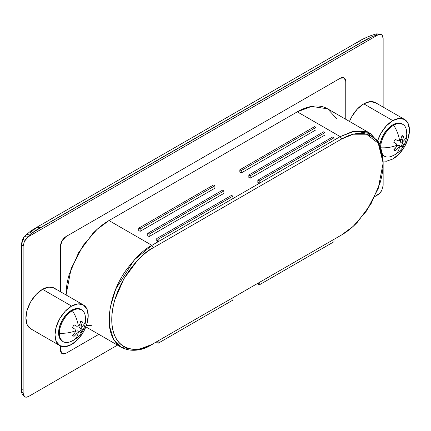 <?xml version="1.0" encoding="UTF-8"?>
<svg xmlns="http://www.w3.org/2000/svg" width="431" height="431" viewBox="0 0 431 431"><rect width="100%" height="100%" fill="white"/><g stroke="black" fill="none" stroke-linecap="round" stroke-linejoin="round"><path stroke-width="0.65" d="M383.143 162.999L383.143 161.399L378.095 140.991L365.973 131.66L352.235 131.66L340.221 136.616L341.605 139.014L340.221 136.616L354.524 131.191L370.568 133.61L327.646 108.827L311.602 106.409L297.293 111.834L340.221 136.616L151.906 245.336C144.45 248.983 135.862 257.242 126.154 270.118C115.74 284.74 110.013 301.258 108.984 319.683C109.571 356.028 139.353 353.706 151.906 344.466L158.139 340.867L151.906 344.466L137.602 349.891L121.558 347.472L113.569 339.316L109.302 325.491L110.126 307.664L115.767 289.023L134.289 259.877L151.906 245.336L153.296 247.733L341.605 139.014L353.231 134.219L366.528 134.219L378.256 143.248L383.143 162.999L378.256 188.39L366.528 210.964L353.237 226.313L341.605 234.943L153.296 343.663C147.785 346.842 142.489 348.684 137.397 349.191C132.306 349.697 127.818 348.824 123.923 346.572C120.028 344.326 117.022 340.873 114.915 336.212C112.809 331.552 111.753 326.041 111.753 319.683C111.753 313.321 112.809 306.592 114.915 299.502L123.923 278.738L137.397 260.561C142.489 255.19 147.785 250.912 153.296 247.733L341.605 139.014C347.111 135.835 352.413 133.993 357.498 133.486C362.59 132.985 367.083 133.858 370.978 136.104C374.873 138.351 377.874 141.81 379.98 146.465C382.087 151.125 383.143 156.636 383.143 162.999C383.143 169.356 382.087 176.085 379.98 183.18L370.978 203.938L357.498 222.116C352.413 227.487 347.111 231.765 341.605 234.943L153.296 343.663C141.142 352.606 112.319 354.858 111.753 319.683C112.319 283.851 141.142 252.819 153.296 247.733L151.906 245.336L158.139 241.737L156.755 240.94L158.139 240.137L156.755 240.94L156.755 238.542L158.139 239.34L232.907 196.17L232.907 198.572L259.22 183.38L257.835 182.582L259.22 181.78L257.835 182.582L257.835 180.185L259.22 180.982L333.987 137.812L333.987 140.215L340.221 136.616L297.293 111.834L108.984 220.553L151.906 245.336L108.984 220.553L297.293 111.834C302.988 108.547 308.461 106.646 313.72 106.123C318.978 105.6 323.622 106.505 327.646 108.827L336.417 118.412M259.22 282.51L333.987 239.34L333.987 241.737L259.22 284.907L259.22 282.51L333.987 239.34M315.988 129.823L241.22 172.987L239.835 172.19L241.22 172.987L315.988 129.823L315.988 127.42L241.22 170.59L241.22 172.987L241.22 170.59L239.835 169.792L239.835 172.19L239.835 169.792L314.603 126.622L315.988 127.42L315.988 129.823M324.99 135.016L250.217 178.186L248.832 177.383L250.217 178.186L324.99 135.016L324.99 132.619L250.217 175.789L250.217 178.186L250.217 175.789L248.832 174.986L248.832 177.383L248.832 174.986L323.6 131.821L324.99 132.619L324.99 135.016M214.907 188.18L140.14 231.345L138.755 230.547L140.14 231.345L214.907 188.18L214.907 185.777L214.907 188.18M223.91 193.374L149.137 236.544L147.752 235.741L149.137 236.544L223.91 193.374L223.91 190.976L223.91 193.374M60.523 246.133A7.833 4.52 -60 0 1 66.062 236.544L62.145 240.676L60.523 246.133L60.523 291.749L60.523 246.133C60.873 242.077 62.721 238.876 66.062 236.544L340.221 78.259A7.833 4.52 -60 0 1 344.137 77.871A7.833 4.52 -60 0 1 345.759 81.459L344.137 77.871L340.221 78.259L66.062 236.544L62.145 240.676L60.523 246.133M345.759 119.285L345.759 81.459L345.759 119.285L345.759 81.459L344.137 77.871L345.759 81.459L345.759 119.285M66.062 353.258L98.823 334.343L66.062 353.258A7.833 4.52 -60 0 1 62.145 353.646A7.833 4.52 -60 0 1 60.523 350.058L62.145 353.646L66.062 353.258L98.823 334.343L66.062 353.258L62.145 353.646L60.523 350.058L60.523 345.974L60.523 350.058L60.523 345.974L60.523 350.058L62.145 353.646L66.062 353.258M91.318 325.491L86.448 325.324M66.062 294.944L66.062 294.901C66.062 288.328 67.15 281.373 69.326 274.046L78.636 252.593L92.557 233.812C97.815 228.258 103.295 223.84 108.984 220.553L96.959 229.481L83.215 245.352L71.099 268.696L66.062 294.944M370.568 133.61L379.743 144.029L383.137 162.201M151.906 344.466L153.296 343.663L151.906 344.466M158.139 340.867L232.907 297.697L232.907 300.095L158.139 343.265L158.139 340.867L232.907 297.697M222.525 190.173L223.91 190.976L149.137 234.146L149.137 236.544L149.137 234.146L147.752 233.343L147.752 235.741L147.752 233.343L222.525 190.173L147.752 233.343L149.137 234.146L223.91 190.976L222.525 190.173M213.523 184.98L214.907 185.777L140.14 228.947L140.14 231.345L140.14 228.947L138.755 228.15L138.755 230.547L138.755 228.15L213.523 184.98L138.755 228.15L140.14 228.947L214.907 185.777L213.523 184.98M232.907 198.572L158.139 241.737L158.139 239.34L232.907 196.17L231.522 195.372L156.755 238.542L231.522 195.372M333.987 140.215L259.22 183.38L259.22 180.982L333.987 137.812L332.603 137.015L257.835 180.185L332.603 137.015M250.217 175.789L324.99 132.619L323.6 131.821L248.832 174.986L250.217 175.789M241.22 170.59L315.988 127.42L314.603 126.622L239.835 169.792L241.22 170.59M156.755 341.664L156.755 342.467L158.139 341.664L156.755 342.467L158.139 343.265L232.907 300.095M257.835 283.307L257.835 284.11L259.22 283.307L257.835 284.11L259.22 284.907L333.987 241.737M24.152 396.294L23.484 395.216L23.139 393.228A5.759 3.324 180 0 1 21.55 390.949A5.759 3.324 0 0 0 23.139 393.228L23.139 246.133A5.759 3.324 180 0 1 21.55 243.854A5.759 3.324 0 0 0 23.139 246.133L24.432 241.285L28.354 236.355L28.678 236.544L377.604 35.089L372.987 36.279L366.98 39.135L35.687 230.407L30.73 233.877L24.432 241.285A7.833 4.52 -60 0 1 28.678 236.544L28.354 236.355A5.759 4.111 -136.2 0 0 24.217 237.055A5.759 4.111 43.8 0 1 28.354 236.355L30.73 233.877L26.587 234.583C31.652 230.111 29.895 231.636 36.834 227.256L40.756 227.643L362.191 42.066L358.28 41.672L357.143 42.911M377.604 194.974L374.841 196.568L379.948 193.023L381.85 190.233A7.833 4.52 -60 0 1 377.604 194.974M24.734 396.8L26.334 397.177L28.678 396.423L117.512 345.134L28.678 396.423A7.833 4.52 -60 0 1 24.766 396.816A7.833 4.52 -60 0 1 24.432 396.59L24.691 396.773M371.021 35.595L371.22 35.498C365.369 37.804 361.054 39.867 358.28 41.672L362.191 42.066L372.987 36.279L377.281 34.906A5.759 2.279 -107.7 0 0 375.514 34.124A5.759 2.279 72.3 0 1 377.281 34.906L381.419 34.647L377.604 35.089A7.833 4.52 -60 0 1 381.51 34.696A7.833 4.52 -60 0 1 381.85 34.927L379.948 34.34L377.604 35.089L28.678 236.544L26.334 238.494L24.432 241.285L23.139 246.133L23.139 393.228L24.432 396.59M382.13 35.223L382.798 36.301L383.143 38.289L383.143 107.082L383.143 38.289L381.85 34.927M383.143 160.995L386.478 161.21L392.835 159.001A23.5 13.566 -60 0 0 407.721 139.736A23.5 13.566 -60 0 0 406.056 120.561A23.5 13.566 -60 0 0 392.835 120.626L363.759 103.839A23.5 13.566 120 0 0 349.487 121.44L352.008 116.241L357.401 108.973L363.759 103.839L392.835 120.626L399.192 118.417L404.585 119.462L408.184 123.611L409.45 130.221L408.184 138.292L404.585 146.599L399.192 153.867L392.835 159.001M383.143 163.365L383.143 185.384L381.85 190.233L383.143 185.384L383.143 163.365M21.55 243.854A5.759 3.324 180 0 1 22.272 242.227L23.317 239.442A5.759 4.111 43.8 0 1 24.228 237.045M26.577 234.593L24.201 237.072C23.107 237.702 22.229 239.954 21.55 243.844L21.55 390.933A5.759 3.324 180 0 1 22.272 389.322M30.332 232.53L36.84 227.256L40.756 227.643L30.73 233.877L26.609 234.566M340.221 78.259L344.137 77.871L340.221 78.259M372.987 36.279L371.231 35.493L375.525 34.119L376.85 33.823L380.988 34.453M85.219 315.751A18.409 10.63 120 0 0 72.397 310.708A23.888 13.792 60 0 1 78.313 326.084A23.63 17.482 -21.1 0 0 79.649 324.495A23.824 19.449 -58.3 0 0 80.748 321.02A8.421 4.86 -60 0 1 82.391 321.973A23.824 19.449 118.3 0 1 81.351 325.48A23.624 17.482 81.1 0 1 80.974 327.619A23.888 13.792 0 0 0 85.521 319.538C85.494 323.816 84.428 327.797 82.321 331.466L81.648 331.078A8.421 4.86 -60 0 1 80.748 332.457A23.824 0.345 -150.6 0 1 79.643 331.892A23.624 8.157 -165.1 0 1 78.313 332.226A23.888 13.792 60 0 1 73.593 340.199A23.888 13.792 60 0 1 72.397 340.765A18.409 10.63 -60 0 1 62.042 340.819A18.409 10.63 -60 0 1 59.381 333.255A18.409 10.63 -60 0 1 72.397 310.708A18.409 10.63 120 0 0 59.381 333.255A23.888 13.792 0 0 0 75.657 330.685A23.63 8.157 -134.9 0 0 74.946 329.182A23.824 0.345 -149.4 0 0 72.489 327.689A8.421 4.86 -60 0 1 74.132 324.839A23.824 0.345 29.4 0 0 76.653 326.224A23.63 8.157 14.9 0 0 78.313 326.084A23.888 13.792 -120 0 0 72.397 310.708A18.409 10.63 -60 0 1 82.757 310.654A18.409 10.63 -60 0 1 85.413 318.223A23.888 13.792 180 0 1 85.521 319.538A23.888 13.792 180 0 1 80.974 327.619A23.624 8.157 45.1 0 1 81.351 328.934A23.824 0.345 30.6 0 1 82.391 329.607A8.421 4.86 -60 0 1 81.648 331.078L81.604 331.051A18.409 10.63 120 0 0 82.386 329.607M81.195 309.582A18.409 10.63 120 0 0 71.6 310.25L72.397 310.708L71.6 310.25A18.409 10.63 120 0 0 59.936 325.335A18.409 10.63 120 0 0 61.245 340.361M80.742 332.457A18.409 10.63 120 0 0 81.604 331.051M73.593 340.199A23.888 13.792 -120 0 0 78.313 332.226A23.624 17.482 158.9 0 1 76.653 333.621A23.824 19.449 121.7 0 1 74.132 336.277A8.421 4.86 -60 0 1 72.489 335.329A23.824 19.449 -61.7 0 0 74.946 332.635A23.63 17.482 -98.9 0 0 75.657 330.69A23.63 8.157 -134.9 0 0 75.657 330.685A23.888 13.792 180 0 1 59.381 333.255A18.409 10.63 120 0 0 70.161 341.837M81.604 309.797L76.583 308.515L71.6 310.25L66.622 314.269L62.398 319.964L59.575 326.466L58.584 332.791L59.575 337.969L62.807 341.433M81.044 321.095A8.421 4.86 120 0 1 81.26 321.316L79.988 323.568L81.26 321.316L82.391 321.973L81.351 325.48L79.509 324.419M74.132 324.839L76.653 326.224M72.489 335.329L74.946 332.635M80.748 332.457L77.806 330.83L80.748 332.457M82.391 329.607L81.26 328.955A8.421 4.86 -60 0 1 79.616 331.805A8.421 4.86 120 0 0 81.26 328.955L79.509 327.872L78.965 326.461L79.412 324.802M72.704 335.55A8.421 4.86 120 0 0 73.001 335.62L74.315 333.4M75.091 332.279L76.309 331.067L77.806 330.83L79.616 331.805M55.744 289.233A23.5 13.566 120 0 0 42.524 289.303L71.6 306.091A23.5 13.566 -60 0 1 84.821 306.021A23.5 13.566 -60 0 1 86.486 325.2A23.5 13.566 -60 0 1 71.6 344.461A23.5 13.566 -60 0 1 58.379 344.531A23.5 13.566 -60 0 1 56.714 325.351A23.5 13.566 -60 0 1 71.6 306.091L42.524 289.303A23.5 13.566 120 0 0 27.632 308.564A23.5 13.566 120 0 0 29.303 327.743M83.35 304.927L54.274 288.14L48.881 287.094L42.524 289.303L36.166 294.432L30.773 301.705L27.175 310.008L25.908 318.083L27.175 324.694L30.773 328.837L59.85 345.624L56.251 341.481L54.985 334.871L56.251 326.795L59.85 318.493L65.243 311.22L71.6 306.091L77.957 303.882L83.35 304.927L86.949 309.07L88.215 315.686L86.949 323.756L83.35 332.059L77.957 339.332L71.6 344.461L65.243 346.675L59.85 345.624M377.755 140.468A23.5 13.566 -60 0 1 392.835 120.626L386.478 125.76L381.085 133.028L377.755 140.468M376.98 103.774A23.5 13.566 120 0 0 363.759 103.839L370.116 101.63L375.509 102.675L404.585 119.462M394.828 154.74A23.888 13.792 -120 0 0 399.548 146.761A23.624 17.482 158.9 0 1 397.888 148.156A23.824 19.449 121.7 0 1 395.367 150.812A8.421 4.86 -60 0 1 393.724 149.864A23.824 19.449 -61.7 0 0 396.181 147.176A23.63 17.482 -98.9 0 0 396.892 145.225A23.888 13.792 180 0 1 381.214 147.817A23.888 13.792 0 0 0 396.892 145.225A23.63 8.157 -134.9 0 0 396.181 143.717A23.824 0.345 -149.4 0 0 393.724 142.225A8.421 4.86 -60 0 1 395.367 139.375A23.824 0.345 29.4 0 0 397.888 140.759A23.63 8.157 14.9 0 0 399.548 140.619A23.888 13.792 -120 0 0 393.632 125.249A18.409 10.63 -60 0 1 403.987 125.195A18.409 10.63 -60 0 1 406.648 132.759A23.888 13.792 180 0 1 406.756 134.079A23.888 13.792 180 0 1 402.204 142.155A23.624 8.157 45.1 0 1 402.586 143.475A23.824 0.345 30.6 0 1 403.626 144.143A8.421 4.86 -60 0 1 402.883 145.613L402.834 145.586A18.409 10.63 120 0 0 403.621 144.143L402.495 143.491A8.421 4.86 -60 0 1 400.846 146.341L401.978 146.993A23.824 0.345 -150.6 0 1 400.878 146.432A23.624 8.157 -165.1 0 1 399.548 146.761A23.888 13.792 60 0 1 394.828 154.74A23.888 13.792 60 0 1 393.632 155.305A18.409 10.63 -60 0 1 383.278 155.359M406.455 130.286A18.409 10.63 120 0 0 393.632 125.249A18.409 10.63 120 0 0 380.681 146.276A18.409 10.63 -60 0 1 393.632 125.249L392.835 124.785A18.409 10.63 120 0 0 380.013 144.627L380.81 141.007L383.633 134.499L387.852 128.804L392.835 124.785L393.632 125.249A23.888 13.792 60 0 1 399.548 140.619L399.548 140.619A23.63 17.482 -21.1 0 0 400.884 139.035A23.824 19.449 -58.3 0 0 401.983 135.56A8.421 4.86 -60 0 1 403.626 136.508A23.824 19.449 118.3 0 1 402.586 140.016A23.624 17.482 81.1 0 1 402.204 142.155A23.888 13.792 0 0 0 406.756 134.079L406.481 130.453M406.756 134.057C406.729 138.351 405.663 142.332 403.556 146.001L402.883 145.613A8.421 4.86 -60 0 1 401.978 146.993A18.409 10.63 120 0 0 402.834 145.586M382.728 154.777A18.409 10.63 120 0 0 391.396 156.372M402.43 124.117A18.409 10.63 120 0 0 392.835 124.785L397.813 123.056L402.834 124.333M382.776 155.165L384.043 155.974M402.279 135.63A8.421 4.86 120 0 1 402.495 135.857L401.223 138.103L402.495 135.857L403.626 136.508L402.586 140.016L400.744 138.954M395.367 139.375L397.888 140.759M393.724 149.864L396.181 147.176M401.978 146.993L400.846 146.341A8.421 4.86 120 0 0 402.495 143.491L400.744 142.408L400.2 140.996L400.641 139.337M393.934 150.085A8.421 4.86 120 0 0 394.236 150.16L395.55 147.935M396.326 146.815L397.544 145.603L399.036 145.366L400.846 146.341M121.558 347.472L85.871 326.865M21.55 390.933C21.496 393.341 22.568 395.286 24.761 396.779M36.84 227.256L358.274 41.678M62.398 341.217L63.195 341.681M82.321 331.466C80.193 335.124 77.278 338.039 73.577 340.21L70.318 341.778M85.521 319.522L85.246 315.918M383.633 155.753L384.43 156.216M403.556 146.001C401.428 149.665 398.513 152.579 394.812 154.745L391.553 156.313"/></g></svg>
